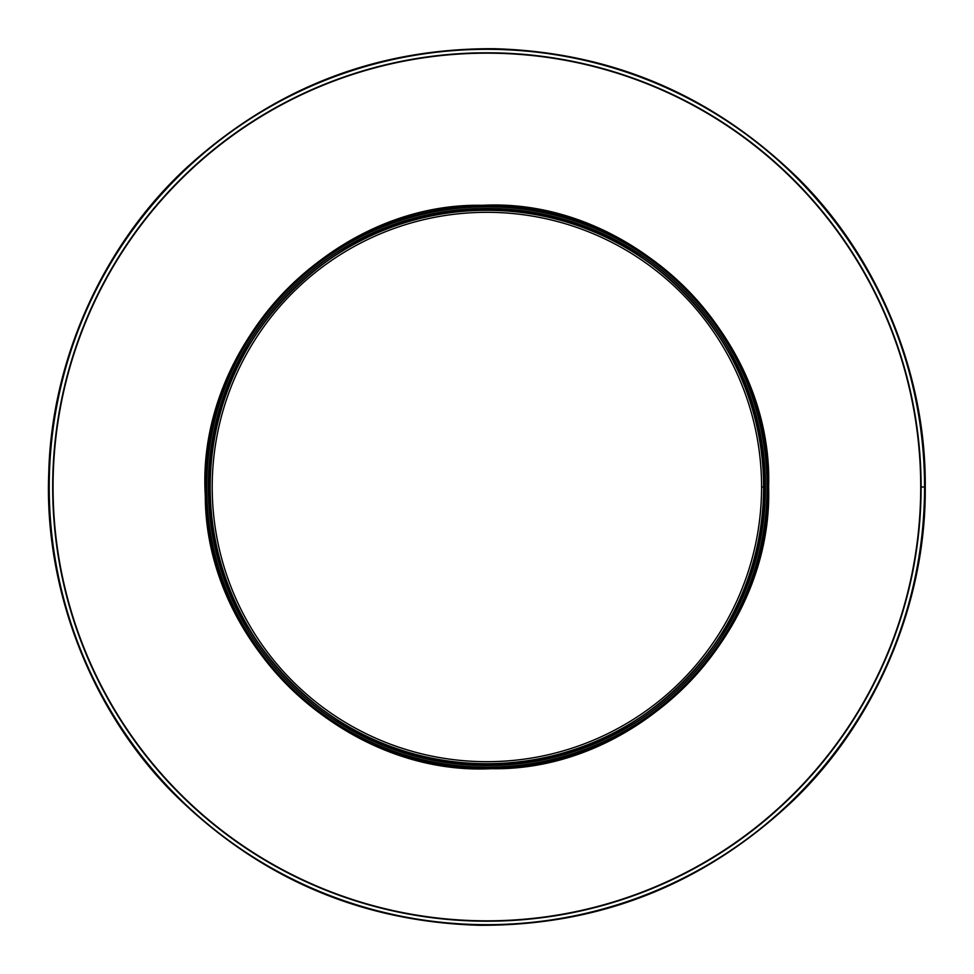 <?xml version="1.0" encoding="UTF-8"?>
<svg xmlns="http://www.w3.org/2000/svg" width="974" height="974" viewBox="0 0 974 974"><rect width="100%" height="100%" fill="white"/><g stroke="black" fill="none" stroke-linecap="round" stroke-linejoin="round"><path stroke-width="1.46" d="M921.1 486.988L924.557 486.988L921.1 487A434.197 434.197 0 0 1 269.798 863.037A434.197 434.197 0 0 1 269.786 110.975A434.197 434.197 0 0 1 921.1 486.988L920.82 486.988A433.929 433.929 0 0 1 269.932 862.794A433.929 433.929 0 0 1 269.92 111.206A433.929 433.929 0 0 1 920.82 486.988L921.234 487M924.63 487L924.557 487A437.667 437.667 0 0 1 268.057 866.032A437.667 437.667 0 0 1 268.057 107.968A437.667 437.667 0 0 1 924.557 486.988M768.449 487L768.096 487A281.206 281.206 0 0 0 346.294 243.463A281.206 281.206 0 0 0 346.281 730.524A281.206 281.206 0 0 0 768.096 487M761.583 487L763.592 487L761.583 487A274.692 274.692 0 0 0 349.544 249.113A274.692 274.692 0 0 0 349.544 724.887A274.692 274.692 0 0 0 761.583 487M763.592 487A276.701 276.701 0 0 0 348.546 247.372A276.701 276.701 0 0 0 348.534 726.628A276.701 276.701 0 0 0 763.592 487M206.585 487A280.305 280.305 0 0 0 627.049 729.745A280.305 280.305 0 0 0 627.049 244.255A280.305 280.305 0 0 0 206.585 487M208.314 487A278.576 278.576 0 0 0 626.172 728.248A278.576 278.576 0 0 0 626.172 245.752A278.576 278.576 0 0 0 208.314 487M920.722 487A433.832 433.832 0 0 1 269.981 862.708A433.832 433.832 0 0 1 269.968 111.292A433.832 433.832 0 0 1 920.722 486.988M206.719 487A280.171 280.171 0 0 0 626.976 729.636A280.171 280.171 0 0 0 626.976 244.364A280.171 280.171 0 0 0 206.719 487M208.448 487A278.442 278.442 0 0 0 626.112 728.138A278.442 278.442 0 0 0 626.112 245.862A278.442 278.442 0 0 0 208.448 487M210.055 487A276.835 276.835 0 0 0 625.308 726.75A276.835 276.835 0 0 0 625.308 247.25A276.835 276.835 0 0 0 210.055 487M925.251 486.988C926.201 375.94 879.583 259.352 798.631 178.802C713.297 95.294 611.672 51.926 493.769 48.7C375.83 48.225 272.89 88.378 184.975 169.172C101.54 247.14 51.281 362.218 48.749 473.23C44.159 586.324 89.048 706.905 170.413 790.328C256.381 876.941 359.589 921.928 480.012 925.3C600.483 925.714 705.042 883.99 793.688 800.117C877.635 719.287 926.286 600.179 925.251 487M768.62 487C773.149 634.914 638.506 771.518 491.31 768.681C344.285 776.144 205.417 643.826 205.307 495.851C195.713 344.93 332.158 202.154 482.471 205.319C632.601 197.43 773.466 335.86 768.62 487M209.702 487C205.246 632.528 337.71 766.94 482.544 764.152C627.195 771.481 763.823 641.306 763.945 495.705C773.38 347.231 639.139 206.744 491.249 209.848C343.53 202.093 204.93 338.295 209.702 487"/></g></svg>
